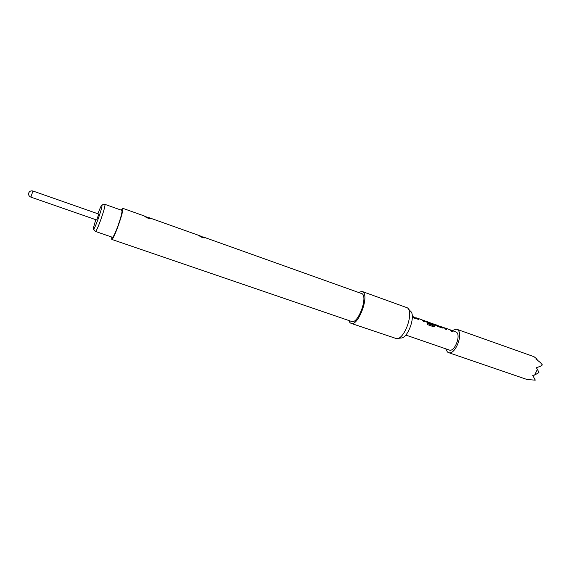 <?xml version="1.0" encoding="UTF-8"?>
<svg xmlns="http://www.w3.org/2000/svg" width="571" height="571" viewBox="0 0 571 571"><rect width="100%" height="100%" fill="white"/><g stroke="black" fill="none" stroke-linecap="round" stroke-linejoin="round"><path stroke-width="0.86" d="M452.931 331.765L450.633 330.052M446.679 329.553L444.381 327.84M424.974 320.859L427.865 322.908L432.047 324.385L431.533 323.564L426.523 321.423L431.804 323.407L432.975 325.37L427.122 323.336L427.358 324.564L433.503 326.726L434.617 326.498L434.638 326.062L432.732 323.6L437.322 326.248L442.382 328.04L443.339 327.975L441.319 326.755M441.711 327.154L435.016 324.528M434.517 326.633L432.925 323.678M432.918 325.449L427.158 323.443M431.933 324.342L431.49 323.657L427.344 322.194L426.523 321.423M424.724 321.794L422.447 320.081M418.307 319.532L417.165 318.111L421.962 319.803L423.368 321.316L424.838 321.837L423.946 320.631L422.262 319.953M415.153 318.418L414.36 317.355L412.89 316.698M445.701 348.795L447.428 352.014L448.449 352.592C455.101 355.64 463.795 333.585 457.464 329.66L456.614 329.196L452.104 330.459M456.614 329.196L533.942 356.661L536.747 358.802L535.755 358.938L540.202 362.407L542.386 364.912L540.452 366.218L542.386 364.912M104.779 204.418L104.985 204.382C105.214 206.038 103.708 211.456 100.46 220.642C97.969 227.351 96.321 230.962 95.528 231.469L95.386 231.312M95.485 231.462L112.487 237.293C113.365 237.044 115.099 233.489 117.69 226.637C121.002 217.28 122.401 211.855 121.88 210.371L104.95 204.361M95.828 219.699C93.901 225.681 93.144 228.864 93.551 229.256C94.251 228.785 95.721 225.531 97.955 219.5C100.874 211.249 102.238 206.381 102.059 204.882C101.502 204.932 100.111 207.901 97.891 213.775M98.74 214.118L96.727 220.013L30.848 197.109L32.954 191.071M144.749 216.338L144.784 216.395C146.933 217.986 148.981 218.714 150.922 218.593L144.749 216.338M199.129 235.702L199.143 235.723C201.285 237.308 203.255 238.028 205.053 237.879L199.108 235.645L204.932 237.979M111.709 237.029L111.752 239.413L351.629 321.466C357.739 324.499 367.981 297.784 362.221 293.765L203.312 236.994M111.752 239.413C113.272 240.991 123.971 211.113 122.801 208.529L121.109 210.099M348.781 320.495L349.937 322.636L351.008 323.336L396.624 338.674C404.646 339.381 414.111 312.28 407.387 307.84L362.135 291.46L358.624 292.302M351.008 323.336C357.931 326.783 369.537 296.463 362.992 291.967L362.135 291.46M397.673 338.51L400.935 337.996C408.008 338.596 416.252 314.992 410.335 311.052L408.108 308.625M405.774 335.049L449.298 350.037C454.502 352.414 461.304 335.206 456.372 332.101L450.412 329.91M417.173 318.118L418.415 319.567L413.782 316.898L415.267 318.454L413.789 317.933L412.298 316.37M413.782 316.898L412.804 316.634M417.144 318.168L415.924 317.733M426.494 321.48L425.459 321.109M432.732 323.6L431.597 323.257M435.851 324.706L441.668 327.147L434.924 324.464M443.339 327.975L441.226 326.691M451.383 330.202L453.053 331.808L451.625 331.301L450.119 329.767L445.451 328.118L446.8 329.595L445.359 329.089L444.424 327.868L442.132 326.933M445.423 328.175L444.274 327.768M534.677 375.054L538.917 372.563L537.404 369.251L534.677 375.054L532.764 375.347L535.213 380.158L527.04 379.508L448.449 352.592M537.297 360.023L536.747 358.802M540.452 366.218L536.305 367.803L537.404 369.251M535.213 380.158L534.67 378.509M432.889 323.786L431.769 323.379M102.059 204.882L104.985 204.382M144.948 216.573L149.995 218.686M425.002 320.873L423.282 320.26M200.2 235.887L149.274 217.751M146.026 216.587L122.629 208.258M30.848 197.109C29.014 196.274 28.293 194.918 28.693 193.027C29.506 191.199 30.934 190.536 32.968 191.028L98.79 214.089M93.551 229.256L95.528 231.469M417.13 318.204L416.038 317.811M425.566 321.188L426.516 321.423"/></g></svg>
